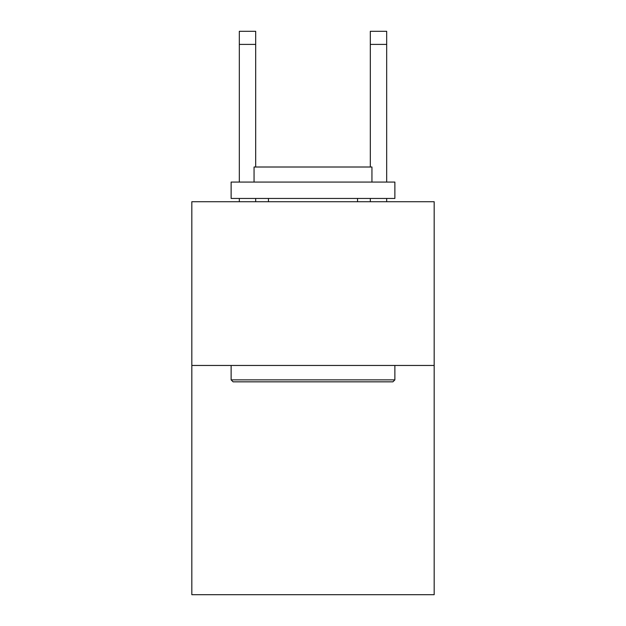<?xml version="1.0" encoding="UTF-8"?>
<svg xmlns="http://www.w3.org/2000/svg" width="626" height="626" viewBox="0 0 626 626"><rect width="100%" height="100%" fill="white"/><g stroke="black" fill="none" stroke-linecap="round" stroke-linejoin="round"><path stroke-width="0.94" d="M434.17 365.459L434.17 594.7L191.83 594.7L191.83 201.721L434.17 201.721L434.17 365.459L191.83 365.459M370.31 167.009L370.31 31.3L386.68 31.3L386.68 182.072M370.31 31.3L386.68 31.3M233.091 381.837L231.127 379.872L394.873 379.872L392.909 381.837L233.091 381.837M394.873 182.072L394.873 198.45L231.127 198.45L231.127 182.072L394.873 182.072M254.054 182.072L254.054 167.009L371.946 167.009L371.946 182.072M394.873 365.459L394.873 379.872M231.127 365.459L231.127 379.872M357.54 198.45L357.54 201.721M268.46 198.45L268.46 201.721M255.69 201.721L255.69 198.45M255.69 167.009L255.69 44.399L239.32 44.399L239.32 31.3L255.69 31.3L255.69 44.399M239.32 201.721L239.32 198.45M239.32 182.072L239.32 44.399M386.68 201.721L386.68 198.45M370.31 198.45L370.31 201.721M370.31 44.399L386.68 44.399"/></g></svg>
